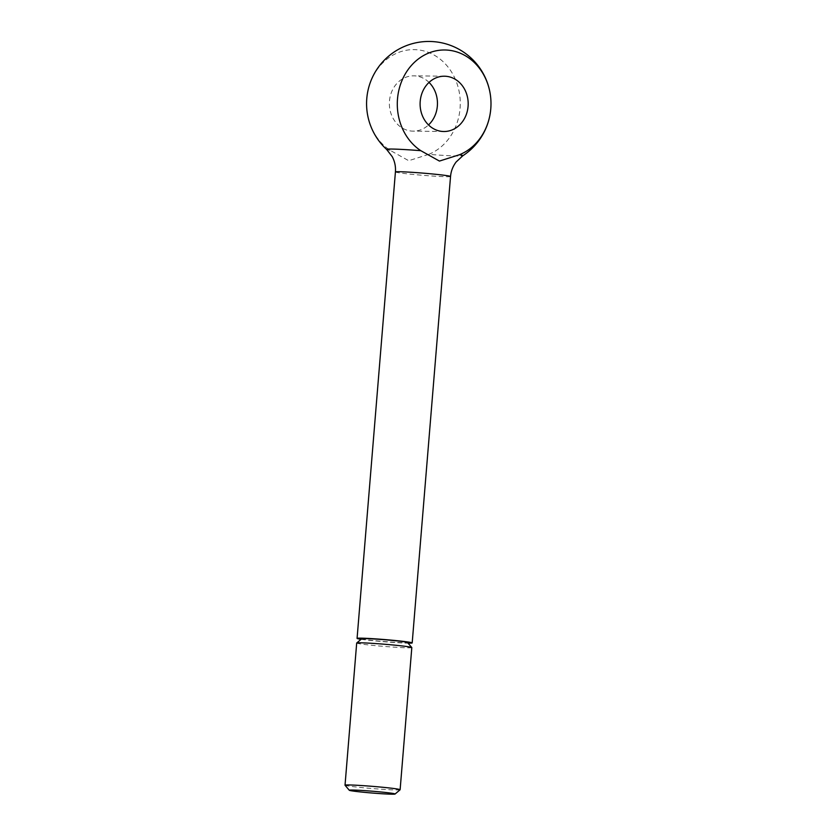 <?xml version="1.0" encoding="UTF-8"?>
<svg xmlns="http://www.w3.org/2000/svg" width="836" height="836" viewBox="0 0 836 836"><rect width="100%" height="100%" fill="white"/><g stroke="black" fill="none" stroke-linecap="round" stroke-linejoin="round"><path stroke-width="0.63" stroke-dasharray="4.18 3.13" d="M345.028 785.234A27.651 1.097 -175.3 0 0 365.98 787.982A27.651 1.097 -175.3 0 0 396.504 789.968A27.651 1.097 -175.3 0 0 400.099 789.769M356.69 643.051A27.651 1.097 -175.3 0 0 377.14 645.8A27.651 1.097 -175.3 0 0 408.187 647.827A27.651 1.097 -175.3 0 0 411.814 647.587M361.758 638.746A22.98 0.909 -175.3 0 0 378.29 641.013A22.98 0.909 -175.3 0 0 404.519 642.748A22.98 0.909 -175.3 0 0 407.519 642.508M428.722 154.357L408.71 160.7L390.078 150.302A53.88 46.847 -89.3 0 1 368.77 87.341A53.88 46.847 -89.3 0 1 417.822 49.836A53.88 46.847 -89.3 0 1 459.936 96.892A53.88 46.847 -89.3 0 1 428.722 154.357A38.289 1.515 -175.3 0 0 462.872 155.726M386.65 149.456A38.289 1.515 -175.3 0 0 390.078 150.302M429.035 82.409A27.651 24.045 90.7 0 0 415.68 75.951A27.651 24.045 90.7 0 0 413.757 75.836A27.651 24.045 90.7 0 0 389.409 102.086A27.651 24.045 90.7 0 0 411.155 131.033A27.651 24.045 90.7 0 0 413.078 131.137A27.651 24.045 90.7 0 0 428.523 124.94M361.1 639.3A27.651 1.097 -175.3 0 0 408.072 643.166M395.418 171.955A27.651 1.097 -175.3 0 0 409.326 174.055A27.651 1.097 -175.3 0 0 446.915 176.73A27.651 1.097 -175.3 0 0 450.541 176.49M443.811 131.513L413.078 131.137M444.48 76.212L413.757 75.836"/><path stroke-width="1.25" d="M395.062 794.033A22.98 0.909 -175.3 0 0 378.52 791.755A22.98 0.909 -175.3 0 0 352.29 790.03A22.98 0.909 -175.3 0 0 349.302 790.271A22.98 0.909 -175.3 0 0 366.711 792.549A22.98 0.909 -175.3 0 0 392.074 794.2A22.98 0.909 -175.3 0 0 395.062 794.033L400.099 789.769A27.651 1.097 -175.3 0 0 400.12 789.727A27.651 1.097 -175.3 0 0 379.669 786.979A27.651 1.097 -175.3 0 0 348.622 784.952A27.651 1.097 -175.3 0 0 345.007 785.192A27.651 1.097 -175.3 0 0 345.028 785.234L356.69 643.051A27.651 1.097 -175.3 0 1 356.711 643.009A27.651 1.097 -175.3 0 1 360.316 642.811A27.651 1.097 -175.3 0 1 390.83 644.786A27.651 1.097 -175.3 0 1 411.793 647.534A27.651 1.097 -175.3 0 1 411.814 647.587L400.12 789.727M411.793 647.534L407.519 642.508A22.98 0.909 -175.3 0 0 390.099 640.219A22.98 0.909 -175.3 0 0 364.747 638.579A22.98 0.909 -175.3 0 0 361.758 638.746L356.711 643.009M408.072 643.166A27.651 1.097 -175.3 0 0 408.574 643.166A27.651 1.097 -175.3 0 0 412.19 642.926A27.651 1.097 -175.3 0 0 391.739 640.177A27.651 1.097 -175.3 0 0 360.692 638.15A27.651 1.097 -175.3 0 0 357.076 638.39A27.651 1.097 -175.3 0 0 361.1 639.3M386.65 149.456A62.219 62.219 0 0 1 435.263 41.8A62.219 62.219 0 0 1 462.872 155.726A38.289 1.515 -175.3 0 0 459.455 154.733A53.88 46.847 90.7 0 0 490.659 97.269A53.88 46.847 90.7 0 0 448.556 50.202A53.88 46.847 90.7 0 0 399.493 87.717A53.88 46.847 90.7 0 0 420.811 150.679A38.289 1.515 -175.3 0 0 386.65 149.456L392.272 156.719C394.78 161.494 395.836 166.573 395.418 171.955A27.651 1.097 -175.3 0 1 399.044 171.714A27.651 1.097 -175.3 0 1 436.643 174.39A27.651 1.097 -175.3 0 1 450.541 176.49L412.19 642.926M420.811 150.679L439.443 161.076L459.455 154.733M428.523 124.94A27.651 24.045 90.7 0 0 429.035 82.409M446.414 76.327A27.651 24.045 -89.3 0 1 468.15 105.263A27.651 24.045 -89.3 0 1 443.811 131.513A27.651 24.045 -89.3 0 1 441.878 131.398A27.651 24.045 -89.3 0 1 420.132 102.462A27.651 24.045 -89.3 0 1 444.48 76.212A27.651 24.045 -89.3 0 1 446.414 76.327M462.872 155.726L456.142 161.975C452.882 166.27 451.012 171.108 450.541 176.49M357.076 638.39L395.418 171.955M349.302 790.271L345.028 785.234"/></g></svg>
